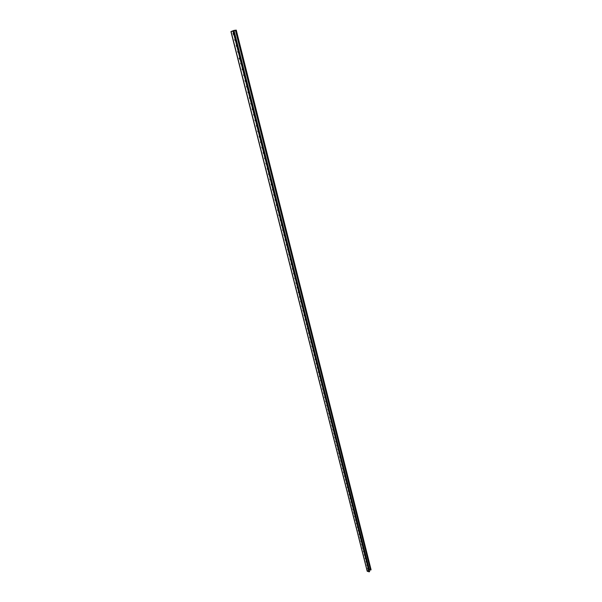 <?xml version="1.0" encoding="UTF-8"?>
<svg xmlns="http://www.w3.org/2000/svg" width="602" height="602" viewBox="0 0 602 602"><rect width="100%" height="100%" fill="white"/><g stroke="black" fill="none" stroke-linecap="round" stroke-linejoin="round"><path stroke-width="0.45" stroke-dasharray="3.01 2.26" d="M366.761 564.774L366.784 565.466L366.761 564.774M366.934 564.827L366.957 565.526L366.934 564.827M365.911 561.388L365.933 562.087L365.911 561.388M366.084 561.448L366.106 562.14L366.084 561.448M365.053 557.994L365.075 558.694L365.053 557.994M365.226 558.046L365.248 558.746L365.226 558.046M364.195 554.585L364.218 555.285L364.195 554.585M364.368 554.638L364.398 555.337L364.368 554.638M363.33 551.161L363.36 551.861L363.33 551.161M363.503 551.214L363.533 551.914L363.503 551.214M362.464 547.722L362.494 548.422L362.464 547.722M362.637 547.775L362.667 548.482L362.637 547.775M361.599 544.261L361.629 544.976L361.599 544.261M361.772 544.321L361.802 545.028L361.772 544.321M360.726 540.792L360.756 541.507L360.726 540.792M360.899 540.844L360.929 541.559L360.899 540.844M359.845 537.308L359.883 538.022L359.845 537.308M360.019 537.36L360.056 538.075L360.019 537.36M358.965 533.808L359.003 534.523L358.965 533.808M359.138 533.861L359.176 534.576L359.138 533.861M358.077 530.294L358.115 531.009L358.077 530.294M358.258 530.347L358.295 531.062L358.258 530.347M357.189 526.765L357.227 527.487L357.189 526.765M357.37 526.818L357.407 527.533L357.37 526.818M356.301 523.221L356.339 523.943L356.301 523.221M356.474 523.273L356.519 523.988L356.474 523.273M355.398 519.661L355.443 520.384L355.398 519.661M355.579 519.714L355.624 520.429L355.579 519.714M354.503 516.087L354.548 516.809L354.503 516.087M354.676 516.132L354.721 516.855L354.676 516.132M353.6 512.49L353.645 513.22L353.6 512.49M353.773 512.543L353.818 513.265L353.773 512.543M352.689 508.886L352.734 509.608L352.689 508.886M352.862 508.931L352.915 509.661L352.862 508.931M351.779 505.259L351.824 505.989L351.779 505.259M351.952 505.311L352.004 506.041L351.952 505.311M350.861 501.624L350.913 502.354L350.861 501.624M351.034 501.669L351.094 502.399L351.034 501.669M349.935 497.967L349.995 498.697L349.935 497.967M350.116 498.012L350.176 498.749L350.116 498.012M349.017 494.295L349.07 495.025L349.017 494.295M349.19 494.34L349.25 495.077L349.19 494.34M348.084 490.607L348.144 491.345L348.084 490.607M348.265 490.653L348.325 491.39L348.265 490.653M347.151 486.898L347.211 487.635L347.151 486.898M347.331 486.943L347.392 487.688L347.331 486.943M346.218 483.18L346.278 483.918L346.218 483.18M346.398 483.225L346.459 483.963L346.398 483.225M345.277 479.44L345.337 480.185L345.277 479.44M345.458 479.485L345.518 480.23L345.458 479.485M344.329 475.685L344.397 476.43L344.329 475.685M344.51 475.731L344.577 476.475L344.51 475.731M343.381 471.915L343.449 472.66L343.381 471.915M343.561 471.96L343.629 472.705L343.561 471.96M342.425 468.123L342.5 468.875L342.425 468.123M342.606 468.168L342.681 468.92L342.606 468.168M341.469 464.323L341.545 465.068L341.469 464.323M341.65 464.36L341.725 465.113L341.65 464.36M340.506 460.492L340.582 461.252L340.506 460.492M340.687 460.538L340.762 461.29L340.687 460.538M339.536 456.655L339.618 457.415L339.536 456.655M339.716 456.7L339.799 457.452L339.716 456.7M338.565 452.794L338.648 453.554L338.565 452.794M338.745 452.839L338.828 453.599L338.745 452.839M337.594 448.919L337.677 449.686L337.594 448.919M337.775 448.964L337.857 449.724L337.775 448.964M336.608 445.028L336.699 445.789L336.608 445.028M336.789 445.074L336.879 445.834L336.789 445.074M335.623 441.115L335.713 441.883L335.623 441.115M335.811 441.161L335.893 441.921L335.811 441.161M334.637 437.187L334.727 437.955L334.637 437.187M334.817 437.233L334.908 438L334.817 437.233M333.643 433.244L333.734 434.012L333.643 433.244M333.824 433.282L333.922 434.05L333.824 433.282M332.643 429.279L332.74 430.046L332.643 429.279M332.831 429.316L332.921 430.091L332.831 429.316M331.642 425.29L331.74 426.065L331.642 425.29M331.822 425.336L331.92 426.103L331.822 425.336M330.633 421.295L330.739 422.07L330.633 421.295M330.814 421.332L330.919 422.107L330.814 421.332M329.625 417.269L329.723 418.051L329.625 417.269M329.806 417.306L329.911 418.089L329.806 417.306M328.602 413.235L328.715 414.01L328.602 413.235M328.79 413.273L328.895 414.048L328.79 413.273M327.586 409.172L327.691 409.954L327.586 409.172M327.766 409.209L327.879 409.992L327.766 409.209M326.555 405.101L326.668 405.883L326.555 405.101M326.743 405.131L326.856 405.921L326.743 405.131M325.524 401L325.637 401.79L325.524 401M325.712 401.037L325.825 401.827L325.712 401.037M324.486 396.884L324.606 397.674L324.486 396.884M324.674 396.921L324.794 397.711L324.674 396.921M323.447 392.752L323.567 393.542L323.447 392.752M323.635 392.782L323.756 393.58L323.635 392.782M322.401 388.599L322.522 389.389L322.401 388.599M322.589 388.629L322.71 389.426L322.589 388.629M321.348 384.422L321.476 385.22L321.348 384.422M321.536 384.46L321.664 385.25L321.536 384.46M320.294 380.231L320.422 381.028L320.294 380.231M320.482 380.261L320.61 381.058L320.482 380.261M319.233 376.017L319.369 376.814L319.233 376.017M319.421 376.047L319.549 376.852L319.421 376.047M318.172 371.78L318.3 372.585L318.172 371.78M318.353 371.818L318.488 372.615L318.353 371.818M317.096 367.529L317.231 368.334L317.096 367.529M317.284 367.559L317.42 368.364L317.284 367.559M316.02 363.254L316.163 364.059L316.02 363.254M316.208 363.284L316.351 364.09L316.208 363.284M314.944 358.958L315.079 359.77L314.944 358.958M315.124 358.988L315.267 359.8L315.124 358.988M313.853 354.646L313.996 355.458L313.853 354.646M314.041 354.676L314.184 355.489L314.041 354.676M312.762 350.311L312.912 351.124L312.762 350.311M312.95 350.334L313.1 351.154L312.95 350.334M311.663 345.954L311.813 346.767L311.663 345.954M311.851 345.977L312.002 346.797L311.851 345.977M310.564 341.575L310.715 342.395L310.564 341.575M310.752 341.597L310.903 342.418L310.752 341.597M309.458 337.173L309.616 337.993L309.458 337.173M309.646 337.203L309.804 338.023L309.646 337.203M308.344 332.755L308.502 333.576L308.344 332.755M308.533 332.778L308.691 333.606L308.533 332.778M307.223 328.308L307.389 329.136L307.223 328.308M307.411 328.338L307.577 329.166L307.411 328.338M306.102 323.846L306.456 324.704L306.32 323.846M304.973 319.361L305.139 320.189L304.973 319.361M305.161 319.384L305.327 320.219L305.161 319.384M303.837 314.854L304.01 315.689L303.837 314.854M304.025 314.876L304.198 315.711L304.025 314.876M302.693 310.323L302.874 311.159L302.693 310.323M302.881 310.346L303.062 311.181L302.881 310.346M301.549 305.771L301.73 306.606L301.549 305.771M301.737 305.793L301.918 306.629L301.572 305.756M300.398 301.196L300.579 302.038L300.398 301.196M300.586 301.218L300.774 302.061L300.586 301.218M299.239 296.598L299.427 297.441L299.239 296.598M299.427 296.62L299.615 297.463L299.427 296.62M298.073 291.978L298.268 292.82L298.073 291.978M298.268 291.993L298.457 292.843L298.268 291.993M296.906 287.335L297.102 288.185L296.906 287.335M297.095 287.35L297.29 288.2L297.095 287.35M295.732 282.662L295.928 283.519L295.732 282.662M295.921 282.684L296.116 283.534L295.748 282.654M294.551 277.973L294.747 278.831L294.739 277.989M293.362 273.263L293.565 274.121L293.558 273.278M292.173 268.522L292.376 269.38L292.369 268.537M290.969 263.759L291.18 264.624L290.969 263.759M291.165 263.774L291.376 264.639L290.977 263.759M289.765 258.973L290.172 259.853L289.961 258.988M288.554 254.164L288.968 255.045L288.749 254.179M287.335 249.333L287.748 250.214L287.53 249.341M286.116 244.472L286.334 245.345L286.304 244.487M284.881 239.588L285.107 240.469L284.881 239.588M285.077 239.596L285.303 240.476L284.874 239.588M283.647 234.675L283.873 235.563L283.843 234.69M282.406 229.746L282.631 230.634L282.406 229.746M282.601 229.753L282.827 230.641L282.601 229.753M281.157 224.787L281.382 225.675L281.157 224.787M281.352 224.794L281.578 225.69L281.352 224.794M279.9 219.798L280.321 220.708L280.096 219.805M278.643 214.786L278.869 215.689L278.643 214.786M278.839 214.794L279.065 215.697L278.839 214.794M277.371 209.752L277.597 210.655L277.371 209.752M277.567 209.752L277.8 210.662L277.349 209.767M276.1 204.688L276.326 205.598L276.1 204.688M276.295 204.688L276.521 205.606L276.295 204.688M274.813 199.593L275.046 200.511L274.813 199.593M275.009 199.601L275.242 200.519L274.79 199.616M273.526 194.476L273.76 195.402L273.526 194.476M273.722 194.484L273.955 195.402L273.722 194.484M272.232 189.337L272.465 190.262L272.232 189.337M272.428 189.337L272.661 190.262L272.428 189.337M270.93 184.167L271.163 185.1L270.93 184.167M271.126 184.167L271.359 185.1L271.126 184.167M269.621 178.967L269.854 179.9L269.621 178.967M269.816 178.967L270.057 179.908L269.816 178.967M268.304 173.737L268.545 174.685L268.304 173.737M268.507 173.737L268.74 174.685L268.507 173.737M266.979 168.485L267.22 169.433L266.979 168.485M267.183 168.485L267.423 169.433L267.183 168.485M265.655 163.202L265.896 164.158L265.655 163.202M265.851 163.202L266.092 164.158L265.851 163.202M264.316 157.897L264.556 158.853L264.316 157.897M264.519 157.897L264.76 158.853L264.519 157.897M262.969 152.562L263.217 153.525L262.969 152.562M263.172 152.554L263.413 153.518L263.172 152.554M261.622 147.189L261.862 148.16L261.622 147.189M261.817 147.189L262.066 148.152L261.817 147.189M260.26 141.794L260.508 142.772L260.26 141.794M260.463 141.794L260.711 142.764L260.463 141.794M258.898 136.376L259.146 137.354L258.898 136.376M259.101 136.368L259.342 137.346L259.101 136.368M257.521 130.92L257.769 131.906L257.521 130.92M257.724 130.912L257.972 131.898L257.724 130.912M256.143 125.434L256.392 126.428L256.143 125.434M256.347 125.427L256.595 126.412L256.347 125.427M254.751 119.926L255.007 120.919L254.751 119.926M254.955 119.911L255.21 120.904L254.955 119.911M253.359 114.38L253.608 115.381L253.359 114.38M253.562 114.365L253.811 115.366L253.562 114.365M251.96 108.804L252.208 109.812L251.96 108.804M252.155 108.796L252.411 109.797L252.155 108.796M250.545 103.205L250.801 104.214L250.545 103.205M250.748 103.19L251.004 104.199L250.748 103.19M249.13 97.569L249.386 98.585L249.13 97.569M249.326 97.554L249.582 98.57L249.326 97.554M247.7 91.903L247.956 92.926L247.7 91.903M247.904 91.888L248.159 92.911L247.904 91.888M246.263 86.206L246.527 87.23L246.263 86.206M246.466 86.191L246.73 87.215L246.466 86.191M244.826 80.48L245.082 81.511L244.826 80.48M245.029 80.457L245.285 81.496L245.029 80.457M243.374 74.716L243.637 75.754L243.374 74.716M243.577 74.693L243.84 75.739L243.577 74.693M241.914 68.921L242.177 69.967L241.914 68.921M242.117 68.906L242.38 69.945L242.117 68.906M240.446 63.097L240.71 64.151L240.446 63.097M240.649 63.075L240.913 64.128L240.649 63.075M237.489 51.351L237.76 52.412L237.489 51.351M237.692 51.328L237.963 52.389L237.692 51.328M235.999 45.428L236.27 46.497L235.999 45.428M236.202 45.398L236.473 46.467L236.202 45.398M234.502 39.469L234.772 40.545L234.502 39.469M234.705 39.446L234.976 40.515L234.705 39.446M239.461 57.762L239.445 58.274L238.813 58.04L239.242 58.296L239.461 57.762L239.641 59.884L238.813 58.04M239.664 57.739L239.844 59.861L239.024 58.018M367.529 567.837L367.574 569.229L367.529 567.837M367.702 567.889L367.747 569.281L367.702 567.889M232.854 32.937L233.395 35.097L232.854 32.937M233.057 32.907L233.606 35.074L233.057 32.907M236.18 30.108L370.99 569.605L368.973 569.093L367.235 571.147M369.643 571.418L367.461 571.17L369.094 569.214M233.787 31.041L369.47 571.358M370.388 569.582L370.523 570.109M233.742 30.469L368.973 569.093M234.065 30.386L369.214 569.025M233.35 31.214L369.192 571.689M233.185 31.251L369.071 571.719M367.476 571.125L231.303 31.507L367.498 571.208M233.975 31.011L369.079 569.229M235.886 30.213L370.772 569.703M235.894 30.213L370.802 569.785M231.273 31.5L367.461 571.17M235.924 30.19L370.809 569.74"/><path stroke-width="0.9" d="M233.847 30.484L233.975 31.011L231.311 31.507L236.202 30.138L234.065 30.386L230.935 31.59L233.997 31.011L369.643 571.418L369.297 571.825L367.205 571.238L230.995 31.59M369.094 569.214L370.388 569.582M235.457 30.386L370.523 570.109L370.998 569.605M235.66 30.356L370.697 570.169M231.01 31.59L367.28 571.306M233.124 31.312L369.056 571.892M233.448 31.229L369.297 571.825M234.005 30.446L369.199 569.191M236.202 30.138L371.043 569.763M230.935 31.59L367.205 571.238M236.262 30.108L371.065 569.673"/></g></svg>

